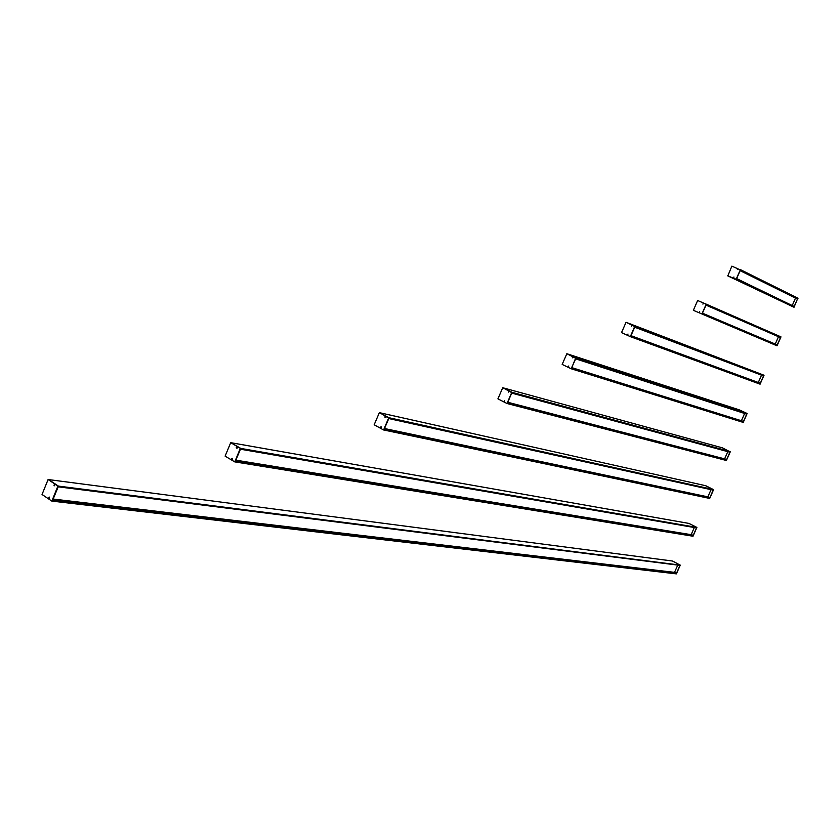 <?xml version="1.0" encoding="UTF-8"?>
<svg xmlns="http://www.w3.org/2000/svg" width="840" height="840" viewBox="0 0 840 840"><rect width="100%" height="100%" fill="white"/><g stroke="black" fill="none" stroke-linecap="round" stroke-linejoin="round"><path stroke-width="1.26" d="M727.639 275.804L736.187 279.258L740.292 269.881L731.871 266.133L727.818 275.898L736.375 279.342L794 307.251L797.822 298.169M736.187 279.258L793.905 307.146L797.748 298.442L796.331 298.536L740.166 270.68M736.439 279.048L740.408 270.007M736.491 279.069L794.062 307.219M793.065 306.432L736.701 278.586M792.256 305.487L795.501 298.127M740.177 270.659L796.477 298.589L740.177 270.669M740.418 270.102L796.75 298.095M798 298.316L740.387 269.661M727.818 275.898L794 307.251L727.818 275.898M737.615 268.517C737.069 269.776 737.069 269.776 737.615 268.517M733.919 276.969C733.362 278.229 733.362 278.229 733.919 276.969M733.919 277.305L733.667 277.925M737.667 268.884L737.363 269.472M794.294 296.73L793.538 296.415M701.904 313.992L776.685 345.649M701.936 313.95L706.199 304.206L697.641 300.5L693.357 310.317L776.905 345.681L780.727 337.019L779.468 337.144L706.02 305.141M702.208 313.73L706.23 304.553M776.969 345.408L702.261 313.75L777.063 345.755L780.98 336.882L706.167 304.122M776.045 345.009L776.087 344.421L702.502 313.183L776.223 344.484M775.247 344.064L778.501 336.672M706.262 304.584L779.74 336.651M702.923 304.132L703.3 303.03L702.923 304.132M699.017 312.585L699.552 311.608L699.017 312.585M703.416 303.009C702.86 304.28 702.86 304.28 703.416 303.009M699.668 311.588C699.111 312.858 699.111 312.858 699.668 311.588M702.072 314.066L777.063 345.755M760.074 384.163L630.315 336.641L634.82 326.214L626.042 322.298L621.526 332.598L630.536 336.725L760.074 384.163L764.012 375.228L634.935 326.676L763.718 375.469M630.378 336.599L759.969 384.069L763.844 375.165L626.273 322.381L634.904 326.666M630.683 336.357L635.072 326.382L626.042 322.298M630.767 336.305L760.137 384.132M759.119 383.387L759.161 382.798L631.029 335.695M758.3 382.483L761.523 375.175M762.773 375.113L634.704 327.212L762.531 375.554M631.47 326.193L631.837 325.028L631.47 326.193M627.365 335.139L627.9 334.1L627.365 335.139M631.985 325.006C631.397 326.361 631.397 326.361 631.985 325.006M628.047 334.079C627.459 335.423 627.459 335.423 628.047 334.079M571.326 368.802L575.747 357.913L566.843 353.724L575.851 358.365L746.981 413.511L743.096 422.31L742.287 421.019M571.158 368.687L576.02 358.082L567.084 353.798L739.085 409.805L746.981 413.511L739.252 409.857L747.127 413.49L575.747 357.913M571.484 368.435L743.358 422.163L747.127 413.49M571.61 368.308L742.255 421.617M741.416 420.756L744.629 413.48M745.868 413.438L575.683 358.858L745.658 413.816M572.334 357.851L572.691 356.632L572.334 357.851M568.102 367.132L568.627 366.051L568.102 367.132M743.358 422.163L571.095 368.729L562.17 364.413L566.843 353.724M572.87 356.612C572.26 358.019 572.26 358.019 572.87 356.612M568.806 366.03C568.197 367.437 568.197 367.437 568.806 366.03M743.264 422.363L571.263 368.445M507.034 403.442L511.802 392.332L502.73 387.733L497.921 398.853L506.951 403.483L726.285 460.415L730.065 451.836L511.938 392.711L730.013 451.878M507.224 403.557L726.39 460.488L730.244 451.889L722.327 447.825L730.065 451.836L722.327 447.825L503.024 387.818L511.906 392.7M507.392 403.169L512.053 392.312L502.751 387.744M507.549 402.959L726.464 460.457M725.456 459.701L725.476 459.102L507.843 402.276L725.476 459.102M724.605 458.882L727.797 451.647M729.025 451.605L511.76 393.131L728.847 451.931M508.305 392.123L508.652 390.863L508.305 392.123M503.937 401.772L504.441 400.649L503.937 401.772M508.851 390.842C508.231 392.301 508.231 392.301 508.851 390.842M504.661 400.628C504.031 402.087 504.031 402.087 504.661 400.628M383.607 429.912L388.742 417.774L379.365 412.65L374.168 424.778L383.544 429.954L709.548 498.362L713.307 489.825L388.931 418.183L713.265 489.856M709.674 498.425L383.544 429.954L709.811 498.194L713.58 489.657L705.789 485.73L713.307 489.825L705.631 485.699L379.701 412.734L388.899 418.173M384.038 429.597L389.078 417.848L379.365 412.65L705.611 485.699M384.237 429.282L708.719 497.637L709.716 498.393M708.719 497.637L708.74 497.038L384.562 428.526L708.76 497.049M707.857 496.85L711.029 489.657M712.257 489.636L388.773 418.562L712.1 489.899M385.098 417.512L385.445 416.126L385.098 417.512M385.959 416.419L385.885 417.302C384.531 417.354 384.468 416.966 385.686 416.115L385.969 416.472M380.394 428.043L380.919 426.815L380.394 428.043M381.171 426.804L381.36 427.991C380.006 428.043 379.943 427.644 381.171 426.804M234.791 461.811L240.334 448.34L230.706 442.669L225.109 456.131L234.707 461.864L692.958 535.962L696.623 527.656L240.629 448.886L696.57 527.688M688.978 523.425L696.864 527.415L693 536.225L234.728 461.864L692.8 536.193M235.316 461.465L240.587 448.886M235.567 461.024L692.055 535.427L693.042 536.193M692.055 535.427L692.066 534.828L235.924 460.163L692.087 534.839M691.163 534.681L694.323 527.531M695.541 527.51L240.492 449.211L695.425 527.72M696.885 527.489L240.356 448.455M689.01 523.436L696.686 527.384L688.989 523.425L231.126 442.743L240.755 448.413L231.105 442.733L689.168 523.457M236.576 448.119L236.933 446.586L236.576 448.119M231.494 459.711L232.029 458.356L231.494 459.711M232.397 459.784L232.376 459.806C231.063 459.585 231.042 459.102 232.323 458.346L232.376 459.816M237.216 446.576L237.269 448.056C235.956 447.825 235.935 447.332 237.216 446.576M51.87 501.039L57.918 486.045L48.101 479.525L42.032 494.498L51.818 501.092L676.252 573.825L679.99 565.351L58.307 486.644L679.949 565.383M48.626 479.598L58.443 486.119L48.657 479.598L672.441 561.015L680.053 565.078L672.62 561.036L680.264 565.173L676.389 573.877L51.818 501.092L676.19 573.846M52.521 500.63L58.265 486.644M52.836 500.042L675.444 573.079L676.431 573.846M675.444 573.079L675.486 572.481L53.235 499.065L675.465 572.481M674.541 572.365L677.681 565.257M58.223 486.832L678.899 565.247M680.264 565.173L57.939 486.171M54.044 485.741L54.422 484.029L54.044 485.741M49.161 498.298L49.14 497.606L48.804 498.162M48.521 498.624L49.077 497.112L49.004 498.897L48.521 498.624M54.747 484.019L54.652 485.772L54.8 484.187M49.402 497.102L49.319 498.855L49.465 497.269M736.281 279.038L794.157 307.02M736.68 278.639L793.244 306.022M740.198 270.606L796.541 298.557M740.45 270.039L797.675 298.473L740.45 270.029M740.292 269.881L797.905 298.526M740.365 269.588L797.811 298.169M702.041 313.719L777.158 345.544M702.481 313.236L776.255 344.558M706.041 305.088L779.53 337.113M706.272 304.574L780.654 337.05L706.272 304.574M706.094 304.427L780.885 337.082M706.199 304.206L780.98 336.882M630.483 336.357L760.221 383.933M630.735 336.378L760.032 383.796M630.998 335.78L759.318 382.935M631.019 335.717L759.297 382.862M634.736 327.159L762.594 375.522M634.736 326.54L763.938 375.501M634.841 326.298L764.033 375.291M634.82 326.214L764.012 375.228M571.547 368.456L743.159 422.037M571.841 367.752L742.455 421.166M571.872 367.689L742.434 421.092M571.883 367.657L742.298 421.029M575.704 358.806L745.71 413.784M575.663 358.25L747.054 413.763M575.768 357.998L747.149 413.564M507.14 403.19L726.548 460.247M507.455 403.179L726.348 460.131M507.791 402.381L725.655 459.249M507.822 402.308L725.634 459.175M511.781 393.078L728.9 451.899M511.686 392.584L730.244 451.889M511.802 392.332L730.327 451.689M511.77 392.238L730.307 451.616M383.723 429.629L709.811 498.194M384.101 429.608L709.611 498.078M384.5 428.663L708.918 497.185M384.531 428.568L708.897 497.112M388.794 418.499L712.152 489.867M388.626 418.058L713.486 489.867M388.742 417.774L713.58 489.657M388.71 417.669L713.549 489.584M234.916 461.507L693.137 535.994M235.379 461.475L692.927 535.889M235.851 460.341L692.255 534.986M235.893 460.236L692.223 534.912M240.513 449.159L695.468 527.688M240.23 448.76L696.801 527.688M240.334 448.34L696.864 527.415M52.017 500.693L676.525 573.647M52.595 500.64L676.316 573.542M53.151 499.275L675.644 572.628M53.193 499.159L675.623 572.554M57.803 486.518L680.169 565.373M57.918 486.045L680.232 565.1M672.62 561.036L48.647 479.598M571.347 368.812L743.211 422.405M575.883 358.386L746.833 413.742M507.245 403.557L726.411 460.488"/></g></svg>

